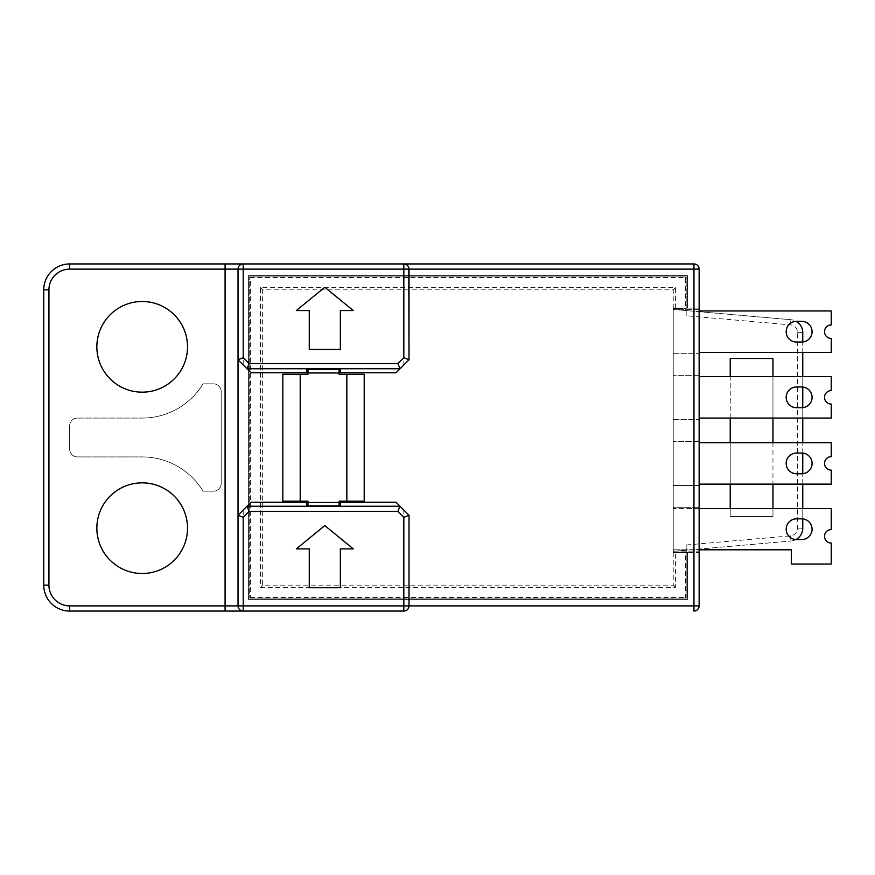 <?xml version="1.0" encoding="UTF-8"?>
<svg xmlns="http://www.w3.org/2000/svg" width="875" height="875" viewBox="0 0 875 875"><rect width="100%" height="100%" fill="white"/><g stroke="black" fill="none" stroke-linecap="round" stroke-linejoin="round"><path stroke-width="0.66" stroke-dasharray="4.38 3.28" d="M238.033 515.211L243.217 510.037L243.217 611.056L243.217 510.037L238.033 515.211L238.033 605.883A5.184 5.184 0 0 0 243.217 611.056L403.823 611.056A5.184 5.184 0 0 0 409.008 605.883L409.008 515.211L403.823 510.037L403.823 611.056L403.823 510.037L409.008 515.211L409.008 605.883A5.184 5.184 0 0 1 403.823 611.056L405.606 610.739M238.033 359.789L243.217 364.963L243.217 263.944L243.217 364.963L238.033 359.789L238.033 269.117L238.033 605.883A5.184 5.184 0 0 0 243.217 611.056A5.184 5.184 0 0 1 238.033 605.883M306.677 372.739L306.677 369.119L339.062 369.119L339.062 374.259L364.208 374.259M282.833 374.259L307.978 374.259L307.978 369.119M282.833 501.189L307.978 501.189L307.978 505.881L306.677 505.881L306.677 502.261M364.208 501.189L339.062 501.189L339.062 505.881L340.353 505.881L340.353 502.261M340.353 372.739L340.353 369.119L339.062 369.119M405.628 264.261L403.823 263.944L403.823 364.963L409.008 359.789L409.008 269.117L409.008 359.789L403.823 364.963L403.823 263.944L243.217 263.944A5.184 5.184 0 0 0 238.033 269.117A5.184 5.184 0 0 1 243.217 263.944A5.184 5.184 0 0 0 238.033 269.117A5.184 5.184 0 0 1 243.217 263.944M43.75 585.156A25.9 25.9 0 0 0 69.65 611.056L69.65 605.883A20.727 20.727 0 0 1 48.934 585.156L43.75 585.156A25.9 25.9 0 0 0 69.65 611.056L225.083 611.056M408.778 607.403L408.078 608.836M407.684 609.339L407.006 609.973M699.136 508.605L673.236 508.605L673.236 507.314L699.136 507.314L673.236 507.314L673.236 485.428L699.136 485.428L699.136 308.12L673.236 308.12L685.486 308.12L685.486 277.583L250.381 277.583L250.381 597.417L249.692 598.106L249.692 276.894L249.692 598.106L686.186 598.106L686.186 550.2L790.934 541.034L673.236 551.337L673.236 308.12L673.236 485.428L699.136 485.428L699.136 549.795L673.236 549.795L673.236 508.605L831.25 508.605L831.25 529.594A6.737 6.737 0 0 0 824.513 536.331A6.737 6.737 0 0 0 831.25 543.058L831.25 564.047L791.328 564.047L791.328 549.795L673.236 549.795L673.236 552.628L699.136 552.628L699.136 549.795M69.65 605.883L699.136 605.883L699.136 552.628L693.952 552.628L693.952 611.056M699.136 308.12L699.136 269.117L693.952 269.117L693.952 308.12L699.136 308.12M796.534 518.842L801.719 518.842A10.358 10.358 0 0 1 812.077 529.2A10.358 10.358 0 0 1 801.719 539.569L796.534 539.569A10.358 10.358 0 0 1 786.177 529.2A10.358 10.358 0 0 1 796.534 518.842M249.692 598.106L686.186 598.106L686.186 545.005L686.186 550.2L673.236 551.337L673.236 309.422L673.236 552.628L693.952 552.628M673.236 551.097L699.136 551.097L673.236 551.097M686.186 598.106L685.486 597.417L685.486 552.628M683.058 552.388L673.236 552.388L683.058 552.628M685.486 308.12L687.477 308.12L687.477 275.592L248.402 275.592L248.402 599.408L687.477 599.408L687.477 552.628L687.477 599.408L248.402 599.408L248.402 275.592L687.477 275.592L687.477 308.12L693.952 308.12M250.381 597.417L685.486 597.417M675.413 308.12L675.413 287.656L260.455 287.656L260.455 587.344L675.413 587.344L675.413 552.628M249.692 276.894L686.186 276.894L249.692 276.894L250.381 277.583M673.236 552.388L673.236 585.156L262.642 585.156L262.642 289.844L673.236 289.844L673.236 308.361L686.186 308.361L686.186 276.894L685.486 277.583M673.236 309.422L790.934 319.714L673.236 309.422M699.136 549.062L699.136 311.686L699.136 549.062M686.186 545.005L790.475 535.872A7.777 7.777 0 0 0 797.573 528.139L797.573 332.62A7.777 7.777 0 0 0 790.475 324.877L686.186 315.755L686.186 308.361L683.058 308.12M675.413 587.344L673.236 585.156M260.455 587.344L262.642 585.156M260.455 287.656L262.642 289.844M675.413 287.656L673.236 289.844M673.236 308.361L683.058 308.361M686.186 315.755L686.186 276.894M772.964 358.488L772.964 516.513L730.22 516.513L730.22 358.488L772.964 358.488M795.933 539.547A12.95 12.95 0 0 1 790.934 541.034A12.95 12.95 0 0 0 802.758 528.139L802.758 332.62A12.95 12.95 0 0 0 790.934 319.714A12.95 12.95 0 0 1 796.141 321.322M802.758 518.897L802.758 508.605M802.758 484.127L802.758 473.714M802.758 453.097L802.758 442.684M802.758 418.075L802.758 407.663M802.758 387.034L802.758 376.622M802.758 352.406L802.758 341.994M772.964 376.622L772.964 418.075M772.964 442.684L772.964 484.127M772.964 508.605L772.964 516.513L730.22 516.513L730.22 508.605M730.22 484.127L730.22 442.684M730.22 418.075L730.22 376.622M699.136 309.663L673.236 309.663L699.136 309.663M699.136 310.953L831.25 310.953L831.25 324.942A6.737 6.737 0 0 0 824.513 331.68A6.737 6.737 0 0 0 831.25 338.417L831.25 352.406L699.136 352.406M673.236 353.697L699.136 353.697L673.236 353.697M796.534 321.322L801.719 321.322A10.358 10.358 0 0 1 812.077 331.68A10.358 10.358 0 0 1 801.719 342.038L796.534 342.038A10.358 10.358 0 0 1 786.177 331.68A10.358 10.358 0 0 1 796.534 321.322M699.136 375.331L673.236 375.331L699.136 375.331M699.136 376.622L831.25 376.622L831.25 390.611A6.737 6.737 0 0 0 824.513 397.348A6.737 6.737 0 0 0 831.25 404.086L831.25 418.075L699.136 418.075M673.236 419.366L699.136 419.366L673.236 419.366M796.534 386.991L801.719 386.991A10.358 10.358 0 0 1 812.077 397.348A10.358 10.358 0 0 1 801.719 407.706L796.534 407.706A10.358 10.358 0 0 1 786.177 397.348A10.358 10.358 0 0 1 796.534 386.991M699.136 441.383L673.236 441.383L699.136 441.383M699.136 442.684L831.25 442.684L831.25 456.673A6.737 6.737 0 0 0 824.513 463.4A6.737 6.737 0 0 0 831.25 470.137L831.25 484.127L699.136 484.127M796.534 453.042L801.719 453.042A10.358 10.358 0 0 1 812.077 463.4A10.358 10.358 0 0 1 801.719 473.769L796.534 473.769A10.358 10.358 0 0 1 786.177 463.4A10.358 10.358 0 0 1 796.534 453.042M408.789 267.641L408.056 266.131M407.695 265.683L406.995 265.027M225.083 263.944L69.65 263.944A25.9 25.9 0 0 0 43.75 289.844L48.934 289.844A20.727 20.727 0 0 1 69.65 269.117L693.952 269.117L693.952 263.944M409.008 269.117A5.184 5.184 0 0 0 403.823 263.944A5.184 5.184 0 0 1 409.008 269.117M138.305 483A45.336 45.336 0 0 1 187.523 528.161A45.336 45.336 0 0 1 138.305 573.333A45.336 45.336 0 0 1 96.852 528.161A45.336 45.336 0 0 1 138.305 483M138.305 301.667A45.336 45.336 0 0 1 187.523 346.839A45.336 45.336 0 0 1 138.305 392A45.336 45.336 0 0 1 96.852 346.839A45.336 45.336 0 0 1 138.305 301.667M203.066 491.17A71.236 71.236 0 0 0 142.188 456.925A71.236 71.236 0 0 1 203.066 491.17L213.423 491.17A7.777 7.777 0 0 0 221.2 483.394L221.2 391.606A7.777 7.777 0 0 0 213.423 383.83L203.066 383.83A71.236 71.236 0 0 1 142.188 418.075A71.236 71.236 0 0 0 203.066 383.83L213.423 383.83A7.777 7.777 0 0 1 221.2 391.606L221.2 483.394A7.777 7.777 0 0 1 213.423 491.17L203.066 491.17M77.427 456.925L142.188 456.925L77.427 456.925A7.777 7.777 0 0 1 69.65 449.159A7.777 7.777 0 0 0 77.427 456.925L77.427 456.925M69.65 425.841L69.65 449.159L69.65 425.841A7.777 7.777 0 0 1 77.427 418.075L142.188 418.075L77.427 418.075A7.777 7.777 0 0 0 69.65 425.841M296.319 310.57L324.811 287.252L353.314 310.57L340.353 310.57L340.353 349.42L309.269 349.42L309.269 310.57L296.319 310.57M296.319 548.887L324.811 525.58L353.314 548.887L340.353 548.887L340.353 587.748L309.269 587.748L309.269 548.887L296.319 548.887M790.934 319.714L790.475 324.877M797.573 332.62L802.758 332.62M802.758 528.139L797.573 528.139M790.475 535.872L790.934 541.034M48.934 585.156L48.934 289.844M69.65 269.117L69.65 263.944"/><path stroke-width="1.31" d="M306.677 502.261L250.983 502.261L238.033 515.211L247.013 506.242L400.028 506.242L409.008 515.211L403.823 517.355L397.884 511.427L400.028 506.242L396.058 502.261L340.353 502.261L340.353 505.881L306.677 505.881L306.677 502.261M238.033 359.789L238.033 269.117A5.184 5.184 0 0 1 243.217 263.944L243.217 269.117L238.033 269.117L238.033 359.789L238.033 269.117A5.184 5.184 0 0 1 243.217 263.944L403.823 263.944A5.184 5.184 0 0 1 409.008 269.117L403.823 269.117L403.823 357.645L409.008 359.789L396.058 372.739L340.353 372.739L340.353 369.119L306.677 369.119L306.677 372.739L250.983 372.739L238.033 359.789L243.217 357.645L249.156 363.573L247.013 368.758L238.033 359.789L238.033 605.883L238.033 515.211L243.217 517.355L243.217 605.883L403.823 605.883L403.823 517.355M307.978 369.119L307.978 374.259L282.833 374.259L282.833 501.189L307.978 501.189L307.978 505.87L339.062 505.87L339.062 502.491L307.978 502.491M339.062 502.491L339.062 501.189L364.208 501.189L364.208 374.259L339.062 374.259L339.062 369.119M408.778 607.403L409.008 605.883A5.184 5.184 0 0 1 403.823 611.056L403.823 605.883L409.008 605.883L409.008 515.211L409.008 605.883L409.008 515.211L396.058 502.261M250.983 502.261L247.013 506.242L249.156 511.427L397.884 511.427M324.811 525.58L296.319 548.887L309.269 548.887L309.269 587.748L340.353 587.748L340.353 548.887L353.314 548.887L324.811 525.58M699.136 605.883A5.184 5.184 0 0 1 693.952 611.056A5.184 5.184 0 0 0 699.136 605.883L693.952 605.883L693.952 263.944L403.823 263.944L693.952 263.944A5.184 5.184 0 0 1 699.136 269.117A5.184 5.184 0 0 0 693.952 263.944A5.184 5.184 0 0 1 699.136 269.117L699.136 605.883A5.184 5.184 0 0 1 693.952 611.056L693.952 605.883L409.008 605.883A5.184 5.184 0 0 1 403.823 611.056L243.217 611.056A5.184 5.184 0 0 1 238.033 605.883L238.033 515.211M238.033 269.117L225.083 269.117L225.083 611.056L243.217 611.056L69.65 611.056A25.9 25.9 0 0 1 43.75 585.156L43.75 289.844A25.9 25.9 0 0 1 69.65 263.944L243.217 263.944L225.083 263.944L225.083 269.117L69.65 269.117A20.727 20.727 0 0 0 48.934 289.844L43.75 289.844L43.75 585.156L48.934 585.156A20.727 20.727 0 0 0 69.65 605.883L243.217 605.883L243.217 611.056M407.006 609.973L405.606 610.739M699.136 549.795L791.328 549.795L791.328 564.047L831.25 564.047L831.25 543.058A6.737 6.737 0 0 1 824.513 536.331A6.737 6.737 0 0 1 831.25 529.594L831.25 508.605L699.136 508.605M796.534 518.842L801.719 518.842A10.358 10.358 0 0 1 812.077 529.2A10.358 10.358 0 0 1 801.719 539.569L796.534 539.569A10.358 10.358 0 0 1 786.177 529.2A10.358 10.358 0 0 1 796.534 518.842M796.141 321.322A12.95 12.95 0 0 1 802.758 332.62L802.758 341.994M795.933 539.547A12.95 12.95 0 0 0 802.758 528.139L802.758 518.897M802.758 508.605L802.758 484.127M802.758 473.714L802.758 453.097M802.758 442.684L802.758 418.075M802.758 407.663L802.758 387.034M802.758 376.622L802.758 352.406M730.22 376.622L730.22 358.488L772.964 358.488L772.964 376.622M772.964 418.075L772.964 442.684M772.964 484.127L772.964 508.605M730.22 508.605L730.22 484.127M730.22 442.684L730.22 418.075M699.136 352.406L831.25 352.406L831.25 338.417A6.737 6.737 0 0 1 824.513 331.68A6.737 6.737 0 0 1 831.25 324.942L831.25 310.953L699.136 310.953M796.534 321.322L801.719 321.322A10.358 10.358 0 0 1 812.077 331.68A10.358 10.358 0 0 1 801.719 342.038L796.534 342.038A10.358 10.358 0 0 1 786.177 331.68A10.358 10.358 0 0 1 796.534 321.322M699.136 418.075L831.25 418.075L831.25 404.086A6.737 6.737 0 0 1 824.513 397.348A6.737 6.737 0 0 1 831.25 390.611L831.25 376.622L699.136 376.622M796.534 386.991L801.719 386.991A10.358 10.358 0 0 1 812.077 397.348A10.358 10.358 0 0 1 801.719 407.706L796.534 407.706A10.358 10.358 0 0 1 786.177 397.348A10.358 10.358 0 0 1 796.534 386.991M699.136 484.127L831.25 484.127L831.25 470.137A6.737 6.737 0 0 1 824.513 463.4A6.737 6.737 0 0 1 831.25 456.673L831.25 442.684L699.136 442.684M796.534 453.042L801.719 453.042A10.358 10.358 0 0 1 812.077 463.4A10.358 10.358 0 0 1 801.719 473.769L796.534 473.769A10.358 10.358 0 0 1 786.177 463.4A10.358 10.358 0 0 1 796.534 453.042M699.136 269.117L409.008 269.117L409.008 359.789L408.789 267.641M406.995 265.027L405.628 264.261M324.811 287.252L296.319 310.57L309.269 310.57L309.269 349.42L340.353 349.42L340.353 310.57L353.314 310.57L324.811 287.252M403.823 357.645L397.884 363.573L400.028 368.758L247.013 368.758L250.983 372.739M409.008 359.789L396.058 372.739M339.062 369.6L307.978 369.6M339.062 372.969L307.978 372.969M138.305 573.333A45.336 45.336 0 0 0 187.523 528.161A45.336 45.336 0 0 0 138.305 483A45.336 45.336 0 0 0 96.852 528.161A45.336 45.336 0 0 0 138.305 573.333M138.305 392A45.336 45.336 0 0 0 187.523 346.839A45.336 45.336 0 0 0 138.305 301.667A45.336 45.336 0 0 0 96.852 346.839A45.336 45.336 0 0 0 138.305 392M243.217 517.355L249.156 511.427M243.217 357.645L243.217 269.117L403.823 269.117L403.823 263.944M249.156 363.573L397.884 363.573M346.839 501.189L346.839 374.259M300.202 374.259L300.202 501.189M69.65 605.883L69.65 611.056M43.75 289.844A25.9 25.9 0 0 1 69.65 263.944L69.65 269.117M48.934 289.844L48.934 585.156"/></g></svg>
